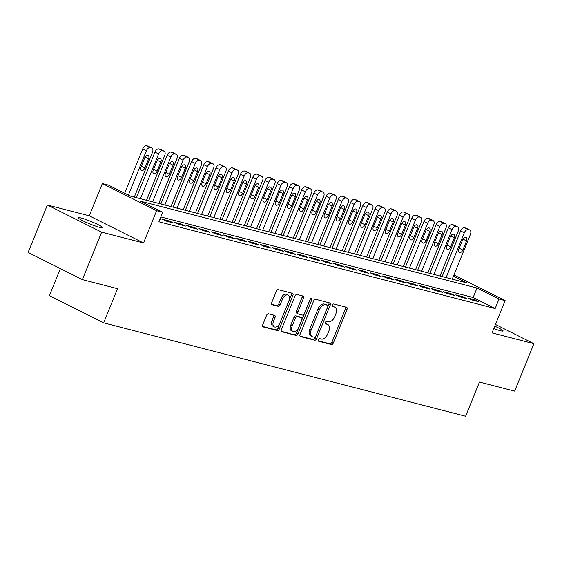 <?xml version="1.0" encoding="UTF-8"?>
<svg xmlns="http://www.w3.org/2000/svg" width="562" height="562" viewBox="0 0 562 562"><rect width="100%" height="100%" fill="white"/><g stroke="black" fill="none" stroke-linecap="round" stroke-linejoin="round"><path stroke-width="0.84" d="M318.352 339.715A1.412 0.857 116.6 0 0 318.563 341.197A1.412 0.857 116.6 0 0 318.661 341.239L331.418 344.527A2.023 1.222 116.6 0 0 333.371 342.975L346.993 309.444A2.023 1.222 116.6 0 0 346.691 307.323A2.023 1.222 116.6 0 0 346.543 307.266L333.793 303.979A1.412 0.857 116.6 0 0 332.423 305.068A1.412 0.857 116.6 0 0 332.627 306.55A1.412 0.857 116.6 0 0 332.732 306.585L334.383 307.014A6.47 3.913 116.6 0 1 334.861 307.189A6.47 3.913 116.6 0 1 335.802 313.968L334.671 316.757A6.47 3.913 116.6 0 1 328.405 321.731L326.761 321.302A1.412 0.857 116.6 0 0 325.391 322.391A1.412 0.857 116.6 0 0 325.595 323.874A1.412 0.857 116.6 0 0 325.7 323.916L327.351 324.337A6.47 3.913 116.6 0 1 327.822 324.513A6.47 3.913 116.6 0 1 328.77 331.292L327.632 334.088A6.47 3.913 116.6 0 1 321.373 339.055L319.722 338.633A1.412 0.857 116.6 0 0 318.352 339.715M99.783 227.385A13.179 1.349 22.1 0 0 102.607 227.645A13.179 1.349 22.1 0 0 94.802 223.093A13.179 1.349 22.1 0 0 81.012 217.986A13.179 1.349 22.1 0 0 78.188 217.726A13.179 1.349 22.1 0 0 86 222.285A13.179 1.349 22.1 0 0 99.783 227.385M493.766 328.58A13.179 1.349 22.1 0 0 500.257 330.702A13.179 1.349 22.1 0 0 503.081 330.962A13.179 1.349 22.1 0 0 494.743 326.171M268.517 313.793A2.023 1.222 116.6 0 0 266.557 315.345L262.735 324.752A2.023 1.222 116.6 0 0 263.03 326.866A2.023 1.222 116.6 0 0 263.185 326.922L277.347 330.575A2.023 1.222 116.6 0 0 279.3 329.023L292.914 295.493A2.023 1.222 116.6 0 0 292.619 293.378A2.023 1.222 116.6 0 0 292.472 293.322L278.309 289.669A2.023 1.222 116.6 0 0 276.356 291.221L271.741 302.581A2.023 1.222 116.6 0 0 272.036 304.702A2.023 1.222 116.6 0 0 272.184 304.759L278.246 306.318A2.023 1.222 116.6 0 0 280.199 304.766L282.489 299.132A5.409 3.267 116.6 0 1 288.123 295.127A5.409 3.267 116.6 0 1 288.91 300.789L279.946 322.862A5.409 3.267 116.6 0 1 274.319 326.873A5.409 3.267 116.6 0 1 273.525 321.204L275.022 317.53A2.023 1.222 116.6 0 0 274.727 315.408A2.023 1.222 116.6 0 0 274.579 315.352L268.517 313.793M82.368 279.616L28.1 252.45L47.37 205.004L101.638 232.169L82.368 279.616L117.528 288.685L103.654 322.848L465.603 416.224L479.477 382.062L514.63 391.131L533.9 343.684L492.017 332.88L505.119 300.614L499.007 299.04L495.15 308.531L158.884 221.772L162.734 212.288L156.622 210.708L102.347 183.542L108.466 185.123L130.468 196.131L466.734 282.89L453.422 276.223M101.638 232.169L143.521 242.974L156.622 210.708M300.066 334.383A2.023 1.222 116.6 0 0 300.361 336.498A2.023 1.222 116.6 0 0 300.508 336.554L314.671 340.207A2.023 1.222 116.6 0 0 316.631 338.654L330.245 305.124A2.023 1.222 116.6 0 0 329.95 303.002A2.023 1.222 116.6 0 0 329.803 302.953L315.64 299.293A2.023 1.222 116.6 0 0 313.68 300.853L300.066 334.383M296.005 335.395L281.843 331.742A2.023 1.222 116.6 0 1 281.695 331.685A2.023 1.222 116.6 0 1 281.4 329.571L295.015 296.034A2.023 1.222 116.6 0 1 296.975 294.481L303.037 296.048A2.023 1.222 116.6 0 1 303.185 296.104A2.023 1.222 116.6 0 1 303.48 298.218L297.958 311.819A2.023 1.222 116.6 0 0 298.253 313.933A2.023 1.222 116.6 0 0 298.401 313.989L302.419 315.029A2.023 1.222 116.6 0 0 304.379 313.477L310.126 299.314A1.412 0.857 116.6 0 1 311.601 298.267A1.412 0.857 116.6 0 1 311.812 299.75L297.965 333.842A2.023 1.222 116.6 0 1 296.005 335.395L281.302 331.243M533.9 343.684L495.445 324.436M471.68 299.89L479.014 301.787L475.347 299.953L468.013 298.057L471.68 299.89M459.449 296.736L466.79 298.633L463.123 296.799L455.782 294.902L459.449 296.736M447.226 293.582L454.56 295.479L450.893 293.638L443.558 291.748L447.226 293.582M434.995 290.428L442.329 292.324L438.662 290.484L431.328 288.594L434.995 290.428M422.764 287.273L430.106 289.17L426.439 287.33L419.097 285.44L422.764 287.273M410.541 284.119L417.875 286.016L414.208 284.175L406.874 282.286L410.541 284.119M398.31 280.965L405.645 282.862L401.978 281.021L394.643 279.131L398.31 280.965M386.08 277.811L393.421 279.7L389.754 277.867L382.413 275.977L386.08 277.811M373.856 274.656L381.191 276.546L377.524 274.713L370.189 272.823L373.856 274.656M361.626 271.502L368.96 273.392L365.3 271.558L357.959 269.669L361.626 271.502M349.395 268.348L356.737 270.238L353.069 268.404L345.728 266.514L349.395 268.348M337.172 265.194L344.506 267.083L340.839 265.25L333.505 263.353L337.172 265.194M324.941 262.04L332.283 263.929L328.615 262.096L321.274 260.199L324.941 262.04M312.718 258.885L320.052 260.775L316.385 258.942L309.051 257.045L312.718 258.885M300.487 255.731L307.821 257.621L304.154 255.787L296.82 253.891L300.487 255.731M288.257 252.577L295.598 254.467L291.931 252.633L284.59 250.736L288.257 252.577M276.033 249.416L283.367 251.312L279.7 249.479L272.366 247.582L276.033 249.416M263.803 246.261L271.137 248.158L267.47 246.325L260.136 244.428L263.803 246.261M251.572 243.107L258.913 245.004L255.246 243.163L247.905 241.274L251.572 243.107M239.349 239.953L246.683 241.85L243.016 240.009L235.682 238.119L239.349 239.953M227.118 236.799L234.452 238.695L230.785 236.855L223.451 234.965L227.118 236.799M214.888 233.644L222.229 235.541L218.562 233.701L211.221 231.811L214.888 233.644M202.664 230.49L209.998 232.387L206.331 230.546L198.997 228.657L202.664 230.49M190.434 227.336L197.768 229.226L194.101 227.392L186.767 225.502L190.434 227.336M178.203 224.182L185.544 226.072L181.877 224.238L174.536 222.348L178.203 224.182M165.98 221.028L173.314 222.917L169.647 221.084L162.313 219.194L165.98 221.028M495.15 308.531L473.148 297.516L160.844 216.946M159.931 219.187L161.083 219.763L159.833 219.44M60.38 268.608L49.386 295.682L103.654 322.848M143.521 242.974L89.246 215.808L47.37 205.004M89.246 215.808L102.347 183.542M499.007 299.04L477.005 288.025L140.732 201.273L162.734 212.288M453.92 274.987L505.119 300.614M473.148 297.516L477.005 288.025M475.347 299.953L475.023 300.754M463.123 296.799L462.793 297.6M450.893 293.638L450.569 294.446M438.662 290.484L438.339 291.292M426.439 287.33L426.108 288.137M414.208 284.175L413.885 284.983M401.978 281.021L401.654 281.829M389.754 277.867L389.424 278.675M377.524 274.713L377.2 275.52M365.3 271.558L364.97 272.366M353.069 268.404L352.739 269.212M340.839 265.25L340.516 266.058M328.615 262.096L328.285 262.897M316.385 258.942L316.055 259.742M304.154 255.787L303.831 256.588M291.931 252.633L291.601 253.434M279.7 249.479L279.37 250.28M267.47 246.325L267.147 247.125M255.246 243.163L254.916 243.971M243.016 240.009L242.686 240.817M230.785 236.855L230.462 237.663M218.562 233.701L218.232 234.509M206.331 230.546L206.008 231.354M194.101 227.392L193.778 228.2M181.877 224.238L181.547 225.046M169.647 221.084L169.324 221.892M327.822 324.513L326.353 323.782A6.47 3.913 116.6 0 0 325.883 323.607L327.351 324.337M325.279 323.445L325.883 323.607M334.861 307.189L333.392 306.459A6.47 3.913 116.6 0 0 332.915 306.276L334.383 307.014M332.311 306.121L332.915 306.276M318.24 340.776L329.95 343.796A2.023 1.222 116.6 0 0 331.903 342.244L345.525 308.707A2.023 1.222 116.6 0 0 345.623 307.035M299.968 336.062L313.203 339.476A2.023 1.222 116.6 0 0 315.163 337.924L328.777 304.386A2.023 1.222 116.6 0 0 328.882 302.714M314.411 337.263A1.412 0.857 116.6 0 0 315.781 336.174L327.73 306.74A1.412 0.857 116.6 0 0 327.527 305.257A1.412 0.857 116.6 0 0 327.421 305.215L325.679 304.766A6.47 3.913 116.6 0 0 319.42 309.739L311.25 329.859A6.47 3.913 116.6 0 0 312.198 336.631A6.47 3.913 116.6 0 0 312.669 336.814L314.411 337.263M326.15 304.583A1.412 0.857 116.6 0 0 326.058 304.52A1.412 0.857 116.6 0 0 325.953 304.485L327.421 305.215M312.198 336.631L310.73 335.9A6.47 3.913 116.6 0 1 309.781 329.121L317.952 309.002A6.47 3.913 116.6 0 1 324.218 304.035L325.953 304.485M296.933 313.259A2.023 1.222 116.6 0 1 296.785 313.203A2.023 1.222 116.6 0 1 296.49 311.081L302.012 297.481A2.023 1.222 116.6 0 0 302.11 295.809M294.544 334.657A2.023 1.222 116.6 0 0 296.497 333.104L310.343 299.012A1.412 0.857 116.6 0 0 310.414 298.808M292.226 325.932A5.409 3.267 116.6 0 0 293.02 331.594A5.409 3.267 116.6 0 0 298.647 327.583L301.808 319.806A2.023 1.222 116.6 0 0 301.513 317.692A2.023 1.222 116.6 0 0 301.365 317.635L297.34 316.596A2.023 1.222 116.6 0 0 295.387 318.148L292.226 325.932L290.758 325.194A5.409 3.267 116.6 0 0 291.552 330.856L293.02 331.594M300.178 317.038A2.023 1.222 116.6 0 0 300.045 316.954A2.023 1.222 116.6 0 0 299.897 316.898L301.365 317.635M290.758 325.194L293.919 317.418A2.023 1.222 116.6 0 1 295.879 315.865L299.897 316.898M274.319 326.873L272.851 326.136A5.409 3.267 116.6 0 1 272.057 320.473L273.553 316.792A2.023 1.222 116.6 0 0 273.652 315.113M288.123 295.127L286.655 294.39A5.409 3.267 116.6 0 0 281.021 298.394L282.489 299.132M271.643 304.26L276.778 305.588A2.023 1.222 116.6 0 0 278.738 304.035L281.021 298.394M262.637 326.431L275.879 329.845A2.023 1.222 116.6 0 0 277.832 328.292L291.453 294.755A2.023 1.222 116.6 0 0 291.552 293.083M446.123 277.572L464.303 232.794A4.117 2.487 116.6 0 1 468.287 229.633L469.509 229.942A4.117 2.487 116.6 0 1 469.811 230.055A4.117 2.487 116.6 0 1 470.415 234.375L452.234 279.145M442.125 276.539L460.636 230.961A4.117 2.487 -63.4 0 1 464.619 227.793L465.842 228.109A4.117 2.487 -63.4 0 1 466.144 228.221L469.811 230.055M462.631 239.911L458.929 249.022A3.295 1.995 116.6 0 0 459.414 252.471A3.295 1.995 116.6 0 0 462.842 250.034L466.544 240.922A3.295 1.995 116.6 0 0 466.06 237.466A3.295 1.995 116.6 0 0 462.631 239.911M433.892 274.411L452.073 229.64A4.117 2.487 116.6 0 1 456.063 226.472L457.285 226.788A4.117 2.487 116.6 0 1 457.587 226.9A4.117 2.487 116.6 0 1 458.185 231.221L440.004 275.991M429.902 273.385L448.406 227.807A4.117 2.487 -63.4 0 1 452.396 224.638L453.618 224.955A4.117 2.487 -63.4 0 1 453.92 225.067L457.587 226.9M450.401 236.757L446.699 245.868A3.295 1.995 116.6 0 0 447.183 249.317A3.295 1.995 116.6 0 0 450.612 246.873L454.314 237.768A3.295 1.995 116.6 0 0 453.829 234.312A3.295 1.995 116.6 0 0 450.401 236.757M421.669 271.256L439.849 226.486A4.117 2.487 116.6 0 1 443.832 223.318L445.055 223.634A4.117 2.487 116.6 0 1 445.357 223.746A4.117 2.487 116.6 0 1 445.961 228.06L427.78 272.837M417.671 270.231L436.182 224.652A4.117 2.487 -63.4 0 1 440.165 221.484L441.388 221.8A4.117 2.487 -63.4 0 1 441.69 221.913L445.357 223.746M438.17 233.602L434.475 242.714A3.295 1.995 116.6 0 0 434.953 246.163A3.295 1.995 116.6 0 0 438.388 243.718L442.083 234.614A3.295 1.995 116.6 0 0 441.606 231.158A3.295 1.995 116.6 0 0 438.17 233.602M409.438 268.102L427.619 223.332A4.117 2.487 116.6 0 1 431.602 220.163L432.824 220.48A4.117 2.487 116.6 0 1 433.126 220.592A4.117 2.487 116.6 0 1 433.731 224.905L415.55 269.683M405.441 267.076L423.952 221.498A4.117 2.487 -63.4 0 1 427.935 218.33L429.157 218.646A4.117 2.487 -63.4 0 1 429.459 218.758L433.126 220.592M425.947 230.448L422.245 239.56A3.295 1.995 116.6 0 0 422.729 243.009A3.295 1.995 116.6 0 0 426.158 240.564L429.86 231.46A3.295 1.995 116.6 0 0 429.375 228.003A3.295 1.995 116.6 0 0 425.947 230.448M397.208 264.948L415.388 220.178A4.117 2.487 116.6 0 1 419.378 217.009L420.601 217.325A4.117 2.487 116.6 0 1 420.903 217.438A4.117 2.487 116.6 0 1 421.507 221.751L403.326 266.529M393.217 263.922L411.721 218.344A4.117 2.487 -63.4 0 1 415.711 215.176L416.934 215.492A4.117 2.487 -63.4 0 1 417.236 215.604L420.903 217.438M413.716 227.294L410.014 236.405A3.295 1.995 116.6 0 0 410.499 239.855A3.295 1.995 116.6 0 0 413.927 237.41L417.629 228.305A3.295 1.995 116.6 0 0 417.144 224.849A3.295 1.995 116.6 0 0 413.716 227.294M384.984 261.794L403.165 217.023A4.117 2.487 116.6 0 1 407.148 213.855L408.37 214.171A4.117 2.487 116.6 0 1 408.672 214.284A4.117 2.487 116.6 0 1 409.276 218.597L391.096 263.374M380.987 260.768L399.498 215.183A4.117 2.487 -63.4 0 1 403.481 212.022L404.703 212.338A4.117 2.487 -63.4 0 1 405.005 212.45L408.672 214.284M401.486 224.14L397.791 233.251A3.295 1.995 116.6 0 0 398.268 236.7A3.295 1.995 116.6 0 0 401.704 234.256L405.399 225.144A3.295 1.995 116.6 0 0 404.921 221.695A3.295 1.995 116.6 0 0 401.486 224.14M372.754 258.639L390.934 213.869A4.117 2.487 116.6 0 1 394.917 210.701L396.147 211.017A4.117 2.487 116.6 0 1 396.449 211.129A4.117 2.487 116.6 0 1 397.046 215.443L378.865 260.22M368.756 257.607L387.267 212.029A4.117 2.487 -63.4 0 1 391.25 208.867L392.48 209.183A4.117 2.487 -63.4 0 1 392.782 209.296L396.449 211.129M389.262 220.985L385.56 230.09A3.295 1.995 116.6 0 0 386.045 233.546A3.295 1.995 116.6 0 0 389.473 231.101L393.175 221.99A3.295 1.995 116.6 0 0 392.69 218.541A3.295 1.995 116.6 0 0 389.262 220.985M360.523 255.485L378.704 210.715A4.117 2.487 116.6 0 1 382.694 207.547L383.916 207.863A4.117 2.487 116.6 0 1 384.218 207.975A4.117 2.487 116.6 0 1 384.822 212.288L366.642 257.066M356.533 254.453L375.037 208.874A4.117 2.487 -63.4 0 1 379.027 205.713L380.249 206.029A4.117 2.487 -63.4 0 1 380.551 206.142L384.218 207.975M377.032 217.831L373.33 226.936A3.295 1.995 116.6 0 0 373.814 230.392A3.295 1.995 116.6 0 0 377.243 227.947L380.945 218.836A3.295 1.995 116.6 0 0 380.46 215.387A3.295 1.995 116.6 0 0 377.032 217.831M348.3 252.331L366.48 207.561A4.117 2.487 116.6 0 1 370.463 204.392L371.686 204.708A4.117 2.487 116.6 0 1 371.988 204.821A4.117 2.487 116.6 0 1 372.592 209.134L354.411 253.912M344.302 251.298L362.813 205.72A4.117 2.487 -63.4 0 1 366.796 202.559L368.019 202.875A4.117 2.487 -63.4 0 1 368.321 202.987L371.988 204.821M364.801 214.677L361.106 223.781A3.295 1.995 116.6 0 0 361.584 227.238A3.295 1.995 116.6 0 0 365.019 224.793L368.714 215.682A3.295 1.995 116.6 0 0 368.236 212.232A3.295 1.995 116.6 0 0 364.801 214.677M336.069 249.177L354.25 204.399A4.117 2.487 116.6 0 1 358.24 201.238L359.462 201.554A4.117 2.487 116.6 0 1 359.764 201.667A4.117 2.487 116.6 0 1 360.361 205.98L342.181 250.75M332.072 248.144L350.583 202.566A4.117 2.487 -63.4 0 1 354.573 199.405L355.795 199.721A4.117 2.487 -63.4 0 1 356.097 199.833L359.764 201.667M352.578 211.516L348.876 220.627A3.295 1.995 116.6 0 0 349.36 224.083A3.295 1.995 116.6 0 0 352.788 221.639L356.491 212.527A3.295 1.995 116.6 0 0 356.006 209.078A3.295 1.995 116.6 0 0 352.578 211.516M323.838 246.023L342.019 201.245A4.117 2.487 116.6 0 1 346.009 198.084L347.232 198.4A4.117 2.487 116.6 0 1 347.534 198.512A4.117 2.487 116.6 0 1 348.138 202.826L329.957 247.596M319.848 244.99L338.352 199.412A4.117 2.487 -63.4 0 1 342.342 196.25L343.565 196.567A4.117 2.487 -63.4 0 1 343.867 196.679L347.534 198.512M340.347 208.362L336.645 217.473A3.295 1.995 116.6 0 0 337.13 220.922A3.295 1.995 116.6 0 0 340.558 218.485L344.26 209.373A3.295 1.995 116.6 0 0 343.775 205.924A3.295 1.995 116.6 0 0 340.347 208.362M311.615 242.868L329.796 198.091A4.117 2.487 116.6 0 1 333.779 194.93L335.001 195.246A4.117 2.487 116.6 0 1 335.303 195.358A4.117 2.487 116.6 0 1 335.907 199.672L317.727 244.442M307.618 241.836L326.129 196.257A4.117 2.487 -63.4 0 1 330.112 193.096L331.334 193.405A4.117 2.487 -63.4 0 1 331.636 193.525L335.303 195.358M328.117 205.207L324.422 214.319A3.295 1.995 116.6 0 0 324.899 217.768A3.295 1.995 116.6 0 0 328.334 215.33L332.03 206.219A3.295 1.995 116.6 0 0 331.552 202.77A3.295 1.995 116.6 0 0 328.117 205.207M299.384 239.714L317.565 194.937A4.117 2.487 116.6 0 1 321.555 191.775L322.778 192.092A4.117 2.487 116.6 0 1 323.08 192.204A4.117 2.487 116.6 0 1 323.677 196.517L305.496 241.288M295.394 238.681L313.898 193.103A4.117 2.487 -63.4 0 1 317.888 189.935L319.111 190.251A4.117 2.487 -63.4 0 1 319.413 190.363L323.08 192.204M315.893 202.053L312.191 211.164A3.295 1.995 116.6 0 0 312.676 214.614A3.295 1.995 116.6 0 0 316.104 212.176L319.806 203.065A3.295 1.995 116.6 0 0 319.321 199.615A3.295 1.995 116.6 0 0 315.893 202.053M287.154 236.56L305.335 191.782A4.117 2.487 116.6 0 1 309.325 188.621L310.547 188.937A4.117 2.487 116.6 0 1 310.849 189.05A4.117 2.487 116.6 0 1 311.453 193.363L293.273 238.133M283.164 235.527L301.668 189.949A4.117 2.487 -63.4 0 1 305.658 186.781L306.88 187.097A4.117 2.487 -63.4 0 1 307.182 187.209L310.849 189.05M303.663 198.899L299.968 208.01A3.295 1.995 116.6 0 0 300.445 211.46A3.295 1.995 116.6 0 0 303.88 209.022L307.576 199.91A3.295 1.995 116.6 0 0 307.098 196.461A3.295 1.995 116.6 0 0 303.663 198.899M274.93 233.406L293.111 188.628A4.117 2.487 116.6 0 1 297.094 185.467L298.317 185.783A4.117 2.487 116.6 0 1 298.619 185.896A4.117 2.487 116.6 0 1 299.223 190.209L281.042 234.979M270.933 232.373L289.444 186.795A4.117 2.487 -63.4 0 1 293.427 183.626L294.65 183.943A4.117 2.487 -63.4 0 1 294.952 184.055L298.619 185.896M291.432 195.745L287.737 204.856A3.295 1.995 116.6 0 0 288.215 208.305A3.295 1.995 116.6 0 0 291.65 205.868L295.345 196.756A3.295 1.995 116.6 0 0 294.867 193.307A3.295 1.995 116.6 0 0 291.432 195.745M262.7 230.251L280.881 185.474A4.117 2.487 116.6 0 1 284.871 182.313L286.093 182.622A4.117 2.487 116.6 0 1 286.395 182.741A4.117 2.487 116.6 0 1 286.992 187.055L268.812 231.825M258.71 229.219L277.214 183.641A4.117 2.487 -63.4 0 1 281.204 180.472L282.426 180.788A4.117 2.487 -63.4 0 1 282.728 180.901L286.395 182.741M279.209 192.59L275.506 201.702A3.295 1.995 116.6 0 0 275.991 205.151A3.295 1.995 116.6 0 0 279.419 202.713L283.122 193.602A3.295 1.995 116.6 0 0 282.637 190.153A3.295 1.995 116.6 0 0 279.209 192.59M250.469 227.097L268.65 182.32A4.117 2.487 116.6 0 1 272.64 179.159L273.863 179.468A4.117 2.487 116.6 0 1 274.165 179.58A4.117 2.487 116.6 0 1 274.769 183.9L256.588 228.671M246.479 226.065L264.983 180.486A4.117 2.487 -63.4 0 1 268.973 177.318L270.196 177.634A4.117 2.487 -63.4 0 1 270.498 177.747L274.165 179.58M266.978 189.436L263.283 198.548A3.295 1.995 116.6 0 0 263.761 201.997A3.295 1.995 116.6 0 0 267.196 199.559L270.891 190.448A3.295 1.995 116.6 0 0 270.413 186.991A3.295 1.995 116.6 0 0 266.978 189.436M238.246 223.936L256.427 179.166A4.117 2.487 116.6 0 1 260.41 175.997L261.632 176.313A4.117 2.487 116.6 0 1 261.934 176.426A4.117 2.487 116.6 0 1 262.538 180.739L244.358 225.517M234.249 222.91L252.76 177.332A4.117 2.487 -63.4 0 1 256.743 174.164L257.965 174.48A4.117 2.487 -63.4 0 1 258.267 174.592L261.934 176.426M254.755 186.282L251.052 195.393A3.295 1.995 116.6 0 0 251.537 198.843A3.295 1.995 116.6 0 0 254.965 196.398L258.668 187.294A3.295 1.995 116.6 0 0 258.183 183.837A3.295 1.995 116.6 0 0 254.755 186.282M226.015 220.782L244.196 176.011A4.117 2.487 116.6 0 1 248.186 172.843L249.409 173.159A4.117 2.487 116.6 0 1 249.711 173.272A4.117 2.487 116.6 0 1 250.308 177.585L232.127 222.362M222.025 219.756L240.529 174.178A4.117 2.487 -63.4 0 1 244.519 171.01L245.742 171.326A4.117 2.487 -63.4 0 1 246.044 171.438L249.711 173.272M242.524 183.128L238.822 192.239A3.295 1.995 116.6 0 0 239.307 195.688A3.295 1.995 116.6 0 0 242.735 193.244L246.437 184.139A3.295 1.995 116.6 0 0 245.952 180.683A3.295 1.995 116.6 0 0 242.524 183.128M213.792 217.627L231.973 172.857A4.117 2.487 116.6 0 1 235.956 169.689L237.178 170.005A4.117 2.487 116.6 0 1 237.48 170.117A4.117 2.487 116.6 0 1 238.084 174.431L219.904 219.208M209.795 216.602L228.305 171.024A4.117 2.487 -63.4 0 1 232.289 167.855L233.511 168.171A4.117 2.487 -63.4 0 1 233.813 168.284L237.48 170.117M230.294 179.973L226.598 189.085A3.295 1.995 116.6 0 0 227.076 192.534A3.295 1.995 116.6 0 0 230.511 190.089L234.206 180.985A3.295 1.995 116.6 0 0 233.729 177.529A3.295 1.995 116.6 0 0 230.294 179.973M201.561 214.473L219.742 169.703A4.117 2.487 116.6 0 1 223.725 166.535L224.948 166.851A4.117 2.487 116.6 0 1 225.25 166.963A4.117 2.487 116.6 0 1 225.854 171.277L207.673 216.054M197.564 213.448L216.075 167.862A4.117 2.487 -63.4 0 1 220.058 164.701L221.28 165.017A4.117 2.487 -63.4 0 1 221.583 165.13L225.25 166.963M218.07 176.819L214.368 185.931A3.295 1.995 116.6 0 0 214.853 189.38A3.295 1.995 116.6 0 0 218.281 186.935L221.983 177.824A3.295 1.995 116.6 0 0 221.498 174.375A3.295 1.995 116.6 0 0 218.07 176.819M189.331 211.319L207.511 166.549A4.117 2.487 116.6 0 1 211.502 163.38L212.724 163.697A4.117 2.487 116.6 0 1 213.026 163.809A4.117 2.487 116.6 0 1 213.63 168.122L195.45 212.9M185.341 210.293L203.844 164.708A4.117 2.487 -63.4 0 1 207.835 161.547L209.057 161.863A4.117 2.487 -63.4 0 1 209.359 161.975L213.026 163.809M205.84 173.665L202.137 182.776A3.295 1.995 116.6 0 0 202.622 186.226A3.295 1.995 116.6 0 0 206.05 183.781L209.752 174.67A3.295 1.995 116.6 0 0 209.268 171.22A3.295 1.995 116.6 0 0 205.84 173.665M177.107 208.165L195.288 163.394A4.117 2.487 116.6 0 1 199.271 160.226L200.493 160.542A4.117 2.487 116.6 0 1 200.796 160.655A4.117 2.487 116.6 0 1 201.4 164.968L183.219 209.745M173.11 207.132L191.621 161.554A4.117 2.487 -63.4 0 1 195.604 158.393L196.826 158.709A4.117 2.487 -63.4 0 1 197.129 158.821L200.796 160.655M193.609 170.511L189.914 179.615A3.295 1.995 116.6 0 0 190.392 183.072A3.295 1.995 116.6 0 0 193.827 180.627L197.522 171.515A3.295 1.995 116.6 0 0 197.044 168.066A3.295 1.995 116.6 0 0 193.609 170.511M164.877 205.011L183.057 160.24A4.117 2.487 116.6 0 1 187.041 157.072L188.27 157.388A4.117 2.487 116.6 0 1 188.572 157.5A4.117 2.487 116.6 0 1 189.169 161.814L170.989 206.591M160.88 203.978L179.39 158.4A4.117 2.487 -63.4 0 1 183.374 155.238L184.603 155.555A4.117 2.487 -63.4 0 1 184.905 155.667L188.572 157.5M181.386 167.357L177.683 176.461A3.295 1.995 116.6 0 0 178.168 179.917A3.295 1.995 116.6 0 0 181.596 177.473L185.298 168.361A3.295 1.995 116.6 0 0 184.814 164.912A3.295 1.995 116.6 0 0 181.386 167.357M152.646 201.856L170.827 157.086A4.117 2.487 116.6 0 1 174.817 153.918L176.039 154.234A4.117 2.487 116.6 0 1 176.342 154.346A4.117 2.487 116.6 0 1 176.946 158.66L158.765 203.437M148.656 200.824L167.16 155.245A4.117 2.487 -63.4 0 1 171.15 152.084L172.372 152.4A4.117 2.487 -63.4 0 1 172.675 152.513L176.342 154.346M169.155 164.202L165.453 173.307A3.295 1.995 116.6 0 0 165.938 176.763A3.295 1.995 116.6 0 0 169.366 174.318L173.068 165.207A3.295 1.995 116.6 0 0 172.583 161.758A3.295 1.995 116.6 0 0 169.155 164.202M140.423 198.702L158.603 153.925A4.117 2.487 116.6 0 1 162.587 150.764L163.809 151.08A4.117 2.487 116.6 0 1 164.111 151.192A4.117 2.487 116.6 0 1 164.715 155.505L146.534 200.276M136.425 197.669L154.936 152.091A4.117 2.487 -63.4 0 1 158.92 148.93L160.142 149.246A4.117 2.487 -63.4 0 1 160.444 149.359L164.111 151.192M156.924 161.041L153.229 170.153A3.295 1.995 116.6 0 0 153.707 173.609A3.295 1.995 116.6 0 0 157.142 171.164L160.837 162.053A3.295 1.995 116.6 0 0 160.36 158.603A3.295 1.995 116.6 0 0 156.924 161.041M128.375 195.091L146.373 150.771A4.117 2.487 116.6 0 1 150.363 147.609L151.585 147.925A4.117 2.487 116.6 0 1 151.888 148.038A4.117 2.487 116.6 0 1 152.485 152.351L134.304 197.122M124.708 193.251L142.706 148.937A4.117 2.487 -63.4 0 1 146.696 145.776L147.918 146.085A4.117 2.487 -63.4 0 1 148.22 146.204L151.888 148.038M144.701 157.887L140.999 166.998A3.295 1.995 116.6 0 0 141.484 170.448A3.295 1.995 116.6 0 0 144.912 168.01L148.614 158.898A3.295 1.995 116.6 0 0 148.129 155.449A3.295 1.995 116.6 0 0 144.701 157.887M345.525 308.707L346.993 309.444M331.903 342.244L333.371 342.975M329.95 343.796L331.418 344.527M328.777 304.386L330.245 305.124M315.163 337.924L316.631 338.654M313.203 339.476L314.671 340.207M324.218 304.035L325.679 304.766M317.952 309.002L319.42 309.739M309.781 329.121L311.25 329.859M302.012 297.481L303.48 298.218M296.49 311.081L297.958 311.819M310.343 299.012L311.812 299.75M296.497 333.104L297.965 333.842M295.879 315.865L297.34 316.596M293.919 317.418L295.387 318.148M273.553 316.792L275.022 317.53M272.057 320.473L273.525 321.204M278.738 304.035L280.199 304.766M276.778 305.588L278.246 306.318M291.453 294.755L292.914 295.493M277.832 328.292L279.3 329.023M275.879 329.845L277.347 330.575M464.303 232.794L460.636 230.961M469.509 229.942L465.842 228.109M468.287 229.633L464.619 227.793M463.011 239.152L466.544 240.922M459.252 248.235L462.842 250.034M452.073 229.64L448.406 227.807M457.285 226.788L453.618 224.955M456.063 226.472L452.396 224.638M450.78 235.998L454.314 237.768M447.022 245.081L450.612 246.873M439.849 226.486L436.182 224.652M445.055 223.634L441.388 221.8M443.832 223.318L440.165 221.484M438.55 232.844L442.083 234.614M434.791 241.92L438.388 243.718M427.619 223.332L423.952 221.498M432.824 220.48L429.157 218.646M431.602 220.163L427.935 218.33M426.326 229.689L429.86 231.46M422.568 238.766L426.158 240.564M415.388 220.178L411.721 218.344M420.601 217.325L416.934 215.492M419.378 217.009L415.711 215.176M414.096 226.535L417.629 228.305M410.337 235.611L413.927 237.41M403.165 217.023L399.498 215.183M408.37 214.171L404.703 212.338M407.148 213.855L403.481 212.022M401.865 223.381L405.399 225.144M398.107 232.457L401.704 234.256M390.934 213.869L387.267 212.029M396.147 211.017L392.48 209.183M394.917 210.701L391.25 208.867M389.642 220.227L393.175 221.99M385.883 229.303L389.473 231.101M378.704 210.715L375.037 208.874M383.916 207.863L380.249 206.029M382.694 207.547L379.027 205.713M377.411 217.072L380.945 218.836M373.653 226.149L377.243 227.947M366.48 207.561L362.813 205.72M371.686 204.708L368.019 202.875M370.463 204.392L366.796 202.559M365.181 213.918L368.714 215.682M361.422 222.995L365.019 224.793M354.25 204.399L350.583 202.566M359.462 201.554L355.795 199.721M358.24 201.238L354.573 199.405M352.957 210.757L356.491 212.527M349.199 219.84L352.788 221.639M342.019 201.245L338.352 199.412M347.232 198.4L343.565 196.567M346.009 198.084L342.342 196.25M340.727 207.603L344.26 209.373M336.968 216.686L340.558 218.485M329.796 198.091L326.129 196.257M335.001 195.246L331.334 193.405M333.779 194.93L330.112 193.096M328.496 204.449L332.03 206.219M324.738 213.532L328.334 215.33M317.565 194.937L313.898 193.103M322.778 192.092L319.111 190.251M321.555 191.775L317.888 189.935M316.273 201.294L319.806 203.065M312.514 210.378L316.104 212.176M305.335 191.782L301.668 189.949M310.547 188.937L306.88 187.097M309.325 188.621L305.658 186.781M304.042 198.14L307.576 199.91M300.284 207.223L303.88 209.022M293.111 188.628L289.444 186.795M298.317 185.783L294.65 183.943M297.094 185.467L293.427 183.626M291.818 194.986L295.345 196.756M288.053 204.069L291.65 205.868M280.881 185.474L277.214 183.641M286.093 182.622L282.426 180.788M284.871 182.313L281.204 180.472M279.588 191.832L283.122 193.602M275.83 200.915L279.419 202.713M268.65 182.32L264.983 180.486M273.863 179.468L270.196 177.634M272.64 179.159L268.973 177.318M267.357 188.677L270.891 190.448M263.599 197.761L267.196 199.559M256.427 179.166L252.76 177.332M261.632 176.313L257.965 174.48M260.41 175.997L256.743 174.164M255.134 185.523L258.668 187.294M251.376 194.607L254.965 196.398M244.196 176.011L240.529 174.178M249.409 173.159L245.742 171.326M248.186 172.843L244.519 171.01M242.903 182.369L246.437 184.139M239.145 191.445L242.735 193.244M231.973 172.857L228.305 171.024M237.178 170.005L233.511 168.171M235.956 169.689L232.289 167.855M230.673 179.215L234.206 180.985M226.915 188.291L230.511 190.089M219.742 169.703L216.075 167.862M224.948 166.851L221.28 165.017M223.725 166.535L220.058 164.701M218.449 176.061L221.983 177.824M214.691 185.137L218.281 186.935M207.511 166.549L203.844 164.708M212.724 163.697L209.057 161.863M211.502 163.38L207.835 161.547M206.219 172.906L209.752 174.67M202.46 181.983L206.05 183.781M195.288 163.394L191.621 161.554M200.493 160.542L196.826 158.709M199.271 160.226L195.604 158.393M193.988 169.752L197.522 171.515M190.23 178.828L193.827 180.627M183.057 160.24L179.39 158.4M188.27 157.388L184.603 155.555M187.041 157.072L183.374 155.238M181.765 166.598L185.298 168.361M178.006 175.674L181.596 177.473M170.827 157.086L167.16 155.245M176.039 154.234L172.372 152.4M174.817 153.918L171.15 152.084M169.534 163.444L173.068 165.207M165.776 172.52L169.366 174.318M158.603 153.925L154.936 152.091M163.809 151.08L160.142 149.246M162.587 150.764L158.92 148.93M157.304 160.282L160.837 162.053M153.545 169.366L157.142 171.164M146.373 150.771L142.706 148.937M151.585 147.925L147.918 146.085M150.363 147.609L146.696 145.776M145.08 157.128L148.614 158.898M141.322 166.212L144.912 168.01M326.058 304.52L327.527 305.257M296.785 313.203L298.253 313.933M300.045 316.954L301.513 317.692"/></g></svg>
